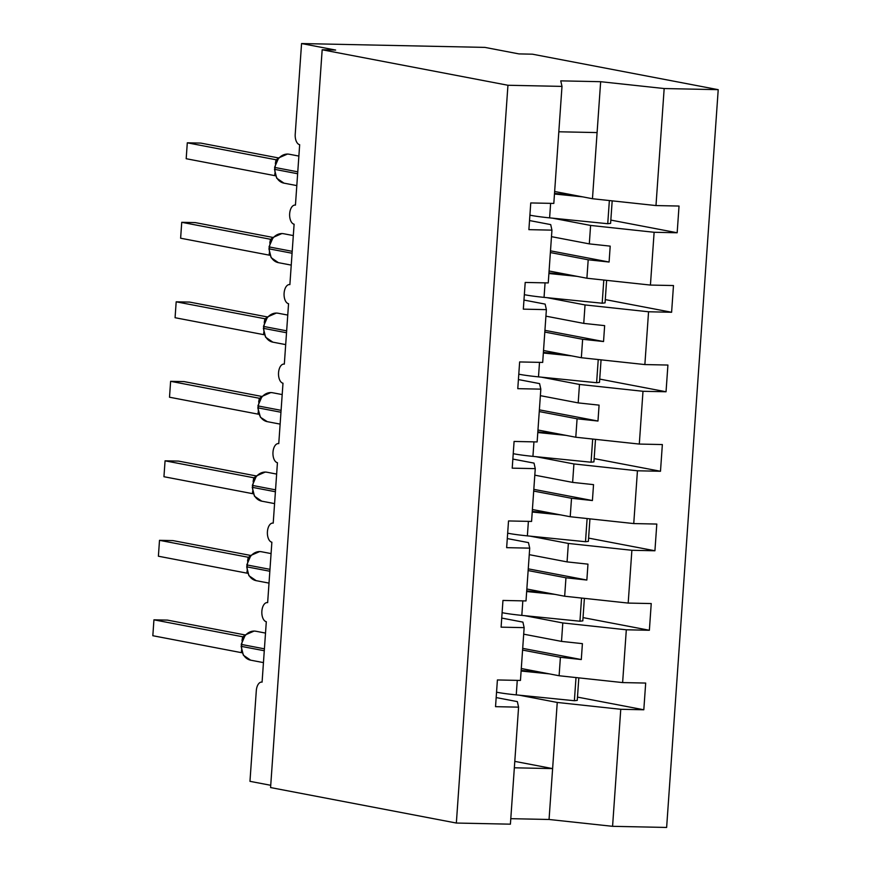 <?xml version="1.0" encoding="UTF-8"?>
<svg xmlns="http://www.w3.org/2000/svg" width="871" height="871" viewBox="0 0 871 871"><rect width="100%" height="100%" fill="white"/><g stroke="black" fill="none" stroke-linecap="round" stroke-linejoin="round"><path stroke-width="1.31" d="M519.094 695.167L557.244 702.451L620.762 709.288L612.574 826.318L666.631 827.45L718.216 89.669L532.442 54.187L518.964 53.904L484.886 47.393L301.562 43.55L335.651 50.061L322.172 49.778L270.576 787.558L456.35 823.041L510.406 824.173L518.583 707.154L495.534 706.664L497.406 679.957L520.455 680.436L524.146 627.643L501.097 627.164L502.959 600.446L526.008 600.936L529.71 548.142L506.65 547.663L508.522 520.945L531.571 521.435L535.262 468.642L512.213 468.163L514.086 441.445L537.135 441.935L540.826 389.141L517.777 388.662L519.639 361.944L542.687 362.423L546.378 309.641L523.329 309.151L525.202 282.444L548.251 282.923L551.942 230.14L528.893 229.65L530.755 202.943L553.814 203.422L561.991 86.392L507.945 85.26L456.35 823.041M552.454 218.153L590.592 225.437L589.308 243.88L610.201 246.134L609.09 262.029L588.197 259.787L586.902 278.23L650.43 285.067L673.479 285.546L671.606 312.264L648.557 311.774L585.04 304.937L583.744 323.391L604.648 325.634L603.538 341.541L582.634 339.287L581.349 357.731L644.867 364.568L667.915 365.047L666.043 391.765L642.994 391.286L579.476 384.449L578.192 402.892L599.085 405.135L597.974 421.041L577.081 418.788L575.785 437.231L639.303 444.068L662.352 444.558L660.49 471.265L637.441 470.786L573.913 463.949L572.628 482.392L593.532 484.635L592.411 500.542L571.518 498.288L570.222 516.732L633.75 523.569L656.799 524.059L654.927 550.766L631.878 550.287L568.36 543.45L567.065 561.893L587.969 564.147L586.858 580.042L565.954 577.789L564.669 596.232L628.187 603.08L651.236 603.559L649.374 630.266L626.314 629.787L562.797 622.95L561.512 641.394L582.405 643.647L581.295 659.543L560.401 657.3L559.106 675.744L622.623 682.581L645.683 683.06L643.811 709.778L620.762 709.288M610.832 220.091L677.17 232.764L654.121 232.274L590.592 225.437M718.216 89.669L664.17 88.537L655.983 205.567L679.032 206.046L677.17 232.764M655.983 205.567L592.465 198.73L554.642 191.5M270.739 785.294L249.966 781.331L256.303 690.692A9.592 5.15 -88.8 0 1 261.616 682.08A9.592 5.15 -88.8 0 1 262.084 682.135L266.308 621.709A9.592 5.15 91.2 0 1 261.844 611.627A9.592 5.15 91.2 0 1 267.179 602.58A9.592 5.15 91.2 0 1 267.647 602.634L271.872 542.208A9.592 5.15 91.2 0 1 267.397 532.127A9.592 5.15 91.2 0 1 272.743 523.079A9.592 5.15 91.2 0 1 273.211 523.133L277.435 462.708A9.592 5.15 91.2 0 1 272.961 452.626A9.592 5.15 91.2 0 1 278.295 443.579A9.592 5.15 91.2 0 1 278.764 443.622L282.988 383.207A9.592 5.15 91.2 0 1 278.524 373.126A9.592 5.15 91.2 0 1 283.859 364.078A9.592 5.15 91.2 0 1 284.327 364.122L288.551 303.707A9.592 5.15 91.2 0 1 284.077 293.625A9.592 5.15 91.2 0 1 289.422 284.577A9.592 5.15 91.2 0 1 289.88 284.621L294.104 224.206A9.592 5.15 91.2 0 1 289.64 214.114A9.592 5.15 91.2 0 1 294.975 205.077A9.592 5.15 91.2 0 1 295.443 205.121L299.668 144.695A9.592 5.15 91.2 0 1 295.225 134.178L301.562 43.55M546.89 297.653L585.04 304.937M605.28 299.591L671.606 312.264M549.078 271.001L586.902 278.23M541.327 377.154L579.476 384.449M599.716 379.092L666.043 391.765M543.526 350.501L581.349 357.731M535.774 456.654L573.913 463.949M594.153 458.592L660.49 471.265M537.962 430.013L575.785 437.231M530.21 536.166L568.36 543.45M588.6 538.104L654.927 550.766M532.41 509.513L570.222 516.732M524.658 615.666L562.797 622.95M583.037 617.604L649.374 630.266M526.846 589.014L564.669 596.232M529.524 220.559L550.701 224.598L551.942 230.14M523.972 300.06L545.137 304.11L546.378 309.641M518.408 379.56L539.574 383.61L540.826 389.141M512.845 459.071L534.021 463.111L535.262 468.642M507.292 538.572L528.457 542.611L529.71 548.142M501.729 618.072L522.905 622.112L524.146 627.643M577.484 697.105L643.811 709.778M521.283 668.514L559.106 675.744M496.176 697.573L517.341 701.612L518.583 707.154M654.121 232.274L650.43 285.067M648.557 311.774L644.867 364.568M642.994 391.286L639.303 444.068M637.441 470.786L633.75 523.569M631.878 550.287L628.187 603.08M626.314 629.787L622.623 682.581M551.485 236.662L589.308 243.88M550.374 252.557L588.197 259.787M545.921 316.162L583.744 323.391M544.811 332.058L582.634 339.287M540.368 395.663L578.192 402.892M539.258 411.569L577.081 418.788M534.805 475.163L572.628 482.392M533.694 491.07L571.518 498.288M529.252 554.664L567.065 561.893M528.131 570.57L565.954 577.789M523.689 634.175L561.512 641.394M522.578 650.071L560.401 657.3M557.244 702.451L549.057 819.48L510.787 818.675M612.574 826.318L549.057 819.48M514.794 761.374L552.617 768.603L514.347 767.797M664.17 88.537L600.652 81.7L560.75 80.861L561.991 86.392M507.945 85.26L322.172 49.778M558.823 131.782L597.092 132.577L592.465 198.73M600.652 81.7L597.092 132.577M522.698 648.351L581.295 659.543M528.262 568.85L586.858 580.042M533.814 489.35L592.411 500.542M539.378 409.849L597.974 421.041M544.93 330.338L603.538 341.541M550.494 250.837L609.09 262.029M241.245 644.344L241.746 644.507A13.751 11.552 100.8 0 1 254.288 631.083A13.751 11.552 100.8 0 1 255.911 631.246L254.136 631.061L245.339 634.905L241.245 644.344L241.605 646.424A13.751 11.552 100.8 0 0 250.619 660.164L263.456 662.613M241.996 640.533L242.682 636.766L153.938 619.825L167.417 620.108L245.263 634.981M242.53 636.745L243.39 636.734M152.828 635.721L153.938 619.825L152.828 635.721L241.572 652.684L241.441 650.659M241.115 646.249L243.368 655.221L250.619 660.164M243.009 636.788L245.339 634.905M496.546 692.173A39.641 3.027 4 0 0 516.253 694.884L574.381 700.73L577.255 700.382L578.823 677.867M576.003 677.562L574.381 700.73M521.108 671.029L549.285 673.86M542.274 672.521L521.152 670.398M246.809 564.843L247.299 565.007A13.751 11.552 100.8 0 1 259.852 551.583A13.751 11.552 100.8 0 1 261.474 551.746L259.7 551.561L250.892 555.404L246.809 564.843L247.168 566.912A13.751 11.552 100.8 0 0 256.183 580.663L269.008 583.113M247.56 561.022L248.246 557.266L159.502 540.325L172.981 540.608L250.826 555.48M248.093 557.244L248.943 557.233M158.391 556.221L159.502 540.325L158.391 556.221L247.135 573.183L247.005 571.158M248.91 575.698L256.183 580.663M248.562 557.288L250.892 555.404M252.372 485.343L252.862 485.506A13.751 11.552 100.8 0 1 265.405 472.071A13.751 11.552 100.8 0 1 267.038 472.245L265.252 472.06L256.455 475.904L252.372 485.343L252.732 487.412A13.751 11.552 100.8 0 0 261.736 501.163L274.572 503.612M253.113 481.521L253.799 477.765L165.065 460.824L178.544 461.107L256.379 475.969M253.646 477.744L254.506 477.733M163.944 476.72L165.065 460.824L163.944 476.72L252.688 493.683L252.557 491.647M252.231 487.248L254.484 496.22L261.736 501.163M254.125 477.787L256.455 475.904M257.925 405.842L258.426 406.006A13.751 11.552 100.8 0 1 270.968 392.571A13.751 11.552 100.8 0 1 272.59 392.745L270.816 392.56L262.008 396.403L257.925 405.842L258.284 407.911A13.751 11.552 100.8 0 0 267.299 421.662L280.124 424.112M258.676 402.021L259.362 398.265L170.618 381.324L184.097 381.607L261.942 396.468M259.21 398.243L260.07 398.221M169.507 397.22L170.618 381.324L169.507 397.22L258.252 414.171L258.121 412.146M257.794 407.748L260.451 417.296M259.678 398.287L262.019 396.403M263.488 326.342L263.978 326.505A13.751 11.552 100.8 0 1 276.532 313.07A13.751 11.552 100.8 0 1 278.154 313.244L276.368 313.059L267.571 316.892L263.488 326.342L263.848 328.411A13.751 11.552 100.8 0 0 272.863 342.161L285.688 344.611M264.24 322.52L264.926 318.764L176.182 301.812L189.66 302.095L267.506 316.968M264.762 318.742L265.622 318.721M175.071 317.719L176.182 301.812L175.071 317.719L263.804 334.671L263.684 332.646M263.358 328.247L265.601 337.208L272.863 342.161M265.241 318.775L267.038 317.392M502.11 612.672A39.641 3.027 4 0 0 521.816 615.383L579.944 621.219L582.808 620.881L584.387 598.355M581.556 598.061L579.944 621.219M526.672 591.529L554.849 594.36M547.837 593.02L526.715 590.897M507.662 533.172A39.641 3.027 4 0 0 527.369 535.872L585.497 541.718L588.371 541.381L589.939 518.855M587.119 518.55L585.497 541.718M532.225 512.028L560.412 514.859M553.39 513.52L532.279 511.397M513.226 453.671A39.641 3.027 4 0 0 532.932 456.371L591.061 462.218L593.924 461.87L595.503 439.354M592.683 439.049L591.061 462.218M537.788 432.528L565.965 435.358M558.953 434.019L537.832 431.896M518.789 374.171A39.641 3.027 4 0 0 538.496 376.871L596.613 382.717L599.488 382.369L601.066 359.854M598.235 359.549L596.613 382.717M543.352 353.016L571.528 355.858M564.517 354.519L543.395 352.396M269.041 246.831L269.542 247.005A13.751 11.552 100.8 0 1 282.084 233.57A13.751 11.552 100.8 0 1 283.706 233.744L281.932 233.548L273.135 237.391L269.041 246.831L269.4 248.91A13.751 11.552 100.8 0 0 278.415 262.661L291.252 265.111M269.792 243.02L270.478 239.264L181.734 222.312L195.213 222.595L273.059 237.467M270.326 239.242L271.186 239.22M180.624 238.219L181.734 222.312L180.624 238.219L269.368 255.17L269.237 253.145M268.91 248.747L271.164 257.707L278.415 262.661M270.805 239.275L273.135 237.391M524.342 294.659A39.641 3.027 4 0 0 544.048 297.37L602.177 303.217L605.051 302.868L606.619 280.353M603.799 280.048L602.177 303.217M548.904 273.516L577.081 276.357M570.07 275.018L548.948 272.884M274.605 167.33L275.094 167.504A13.751 11.552 100.8 0 1 287.648 154.069A13.751 11.552 100.8 0 1 289.27 154.243L287.495 154.047L278.687 157.891L274.605 167.33L274.964 169.41A13.751 11.552 100.8 0 0 283.979 183.15L296.804 185.599M275.356 163.519L276.042 159.763L187.298 142.811L200.776 143.094L278.622 157.967M275.889 159.731L276.749 159.72M186.187 158.718L187.298 142.811L186.187 158.718L274.931 175.67L274.801 173.645M274.474 169.235L276.717 178.207L283.979 183.15M276.357 159.774L278.687 157.891M529.906 215.159A39.641 3.027 4 0 0 549.612 217.87L607.74 223.716L610.604 223.368L612.182 200.853M609.362 200.548L607.74 223.716M554.468 194.015L582.645 196.846M575.633 195.507L554.511 193.384M264.414 648.841L241.746 644.507L241.605 646.424L264.283 650.746M517.265 680.371L516.253 694.884M269.977 569.34L247.299 565.007L247.168 566.912L269.836 571.245M275.53 489.84L252.862 485.506L252.732 487.412L275.399 491.745M281.093 410.339L258.426 406.006L258.284 407.911L280.963 412.244M286.657 330.838L263.978 326.505L263.848 328.411L286.515 332.744M522.829 600.87L521.816 615.383M528.392 521.37L527.369 535.872M533.945 441.858L532.932 456.371M539.508 362.358L538.496 376.871M292.21 251.327L269.542 247.005L269.4 248.91L292.079 253.243M545.061 282.857L544.048 297.37M297.773 171.827L275.094 167.504L274.964 169.41L297.642 173.743M550.624 203.357L549.612 217.87M255.911 631.246L265.513 633.086M261.474 551.746L271.077 553.586M246.678 566.749L248.932 575.72M267.038 472.245L276.64 474.085M272.59 392.745L282.193 394.574M260.462 417.296L267.299 421.662M278.154 313.244L287.757 315.073M283.706 233.744L293.309 235.573M289.27 154.243L298.873 156.072"/></g></svg>
